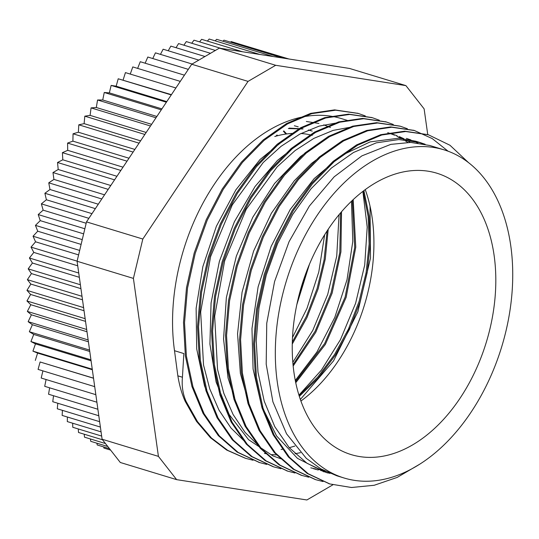 <?xml version="1.0" encoding="UTF-8"?>
<svg xmlns="http://www.w3.org/2000/svg" width="539" height="539" viewBox="0 0 539 539"><rect width="100%" height="100%" fill="white"/><g stroke="black" fill="none" stroke-linecap="round" stroke-linejoin="round"><path stroke-width="0.81" d="M419.74 464.187L397.176 477.419L374.181 485.275L351.489 487.505L329.828 483.948L308.18 473.727L289.389 457.22L274.149 435.04L263.005 408.097L256.429 377.347L254.597 344.01L257.581 309.366L265.276 274.715L277.315 241.384L293.277 210.695L312.499 183.759L334.22 161.639L357.613 145.2L381.747 134.999L405.672 131.516L428.471 134.811L449.964 145.254L468.357 162.475M323.05 481.549L315.807 479.71L294.179 469.456L275.375 452.949L260.128 430.796L249.011 403.812L242.402 373.089L240.589 339.752L243.574 305.087L251.248 270.443L263.322 237.126L279.256 206.403L298.485 179.5L320.22 157.375L343.599 140.908L367.739 130.761L391.678 127.231L414.464 130.546L432.258 138.597L448.091 151.21M308.773 477.204L301.806 475.418L280.159 465.211L261.375 448.677L246.121 426.524L234.997 399.567L228.408 368.817L226.562 335.487L229.567 300.836L237.241 266.178L249.294 232.861L265.262 202.159L284.464 175.215L306.199 153.123L329.592 136.657L353.719 126.47L377.657 122.993L400.457 126.261L407.403 128.754M294.961 473.006L287.792 471.16L266.151 460.919L247.347 444.432L232.12 422.246L220.983 395.289L214.387 364.553L212.568 331.209L215.539 296.558L223.24 261.914L235.294 228.59L251.241 197.887L270.47 170.964L292.192 148.831L315.578 132.399L339.718 122.212L363.643 118.701L386.436 122.023L393.288 124.469M280.92 468.721L273.778 466.902L252.144 456.668L233.347 440.147L218.093 418.008L206.983 391.024L200.373 360.288L198.547 326.957L201.552 292.293L209.213 257.642L221.286 224.339L237.234 193.616L256.449 166.692L278.185 144.587L301.57 128.107L325.704 117.96L349.643 114.443L372.436 117.738L379.375 120.237M266.738 464.409L259.771 462.617L238.123 452.41L219.339 435.889L204.092 413.716L192.955 386.773L186.379 356.016L184.533 322.686L187.532 288.035L195.219 253.384L207.259 220.06L223.227 189.364L242.442 162.421L264.164 140.315L287.563 123.869L311.69 113.668L335.622 110.192L358.422 113.48L365.307 115.932M253.013 460.232L245.757 458.379L227.68 450.355L211.45 438.005L197.496 421.626L186.198 401.609C182.869 394.258 181.623 386.133 182.431 377.233L183.853 353.557L174.508 350.714L177.843 375.838L182.431 377.233M329.383 483.813L307.149 473.417L288.358 456.91L273.125 434.73L261.981 407.78L255.398 377.037L253.566 343.7L256.551 309.049L264.245 274.398L276.285 241.074L292.246 210.378L311.468 183.442L333.19 161.323L356.589 144.883L380.723 134.689L404.648 131.199L428.06 134.689M315.302 479.555L293.149 469.139L274.344 452.639L259.104 430.479L247.987 403.502L241.371 372.779L239.565 339.435L242.55 304.778L250.224 270.133L262.291 236.816L278.232 206.093L297.461 179.184L319.189 157.058L342.575 140.598L366.709 130.445L390.647 126.914L413.851 130.364M301.22 475.236L279.128 464.901L260.35 448.367L245.09 426.214L233.966 399.251L227.384 368.501L225.531 335.177L228.543 300.519L236.217 265.862L248.263 232.552L264.231 201.849L283.44 174.899L305.175 152.806L328.568 136.34L352.695 126.16L376.626 122.676L400.012 126.126M287.402 471.039L265.121 460.609L246.316 444.116L231.09 421.936L219.952 394.972L213.363 364.243L211.544 330.899L214.515 296.248L222.209 261.604L234.263 228.273L250.211 197.57L269.439 170.654L291.161 148.521L314.554 132.082L338.687 121.902L362.619 118.391L385.951 121.875M273.152 466.713L251.12 456.358L232.322 439.831L217.062 417.691L205.959 390.708L199.349 359.971L197.523 326.647L200.521 291.983L208.182 257.332L220.256 224.022L236.203 193.299L255.419 166.376L277.161 144.277L300.546 127.79L324.673 117.643L348.612 114.133L371.809 117.549M259.279 462.469L237.099 452.093L218.308 435.579L203.068 413.406L191.924 386.456L185.349 355.706L183.509 322.369L186.501 287.725L194.188 253.067L206.228 219.75L222.196 189.054L241.411 162.111L263.14 139.999L286.532 123.552L310.666 113.358L334.591 109.882L358.024 113.358M245.319 458.244L226.676 450.052L210.459 437.722L196.513 421.37L185.214 401.387M287.994 136.832L260.061 159.49L235.873 189.836L216.375 226.265L202.859 266.596L196.129 308.328L196.701 348.888L204.503 385.823L210.008 399.972M302.143 140.989L277.423 160.46L255.088 186.467L234.411 221.697L219.393 261.334L211.072 302.965L209.914 344.037L216.099 381.996L229.216 414.565L248.546 439.669L272.882 455.859L280.806 458.75M407.774 142.39L403.509 139.668M401.279 138.402L396.832 136.172M394.575 135.181L389.744 133.355M316.238 145.22L300.425 156.627L274.567 183.489L252.717 217.352L236.325 256.187L226.36 297.582L223.557 339.004L228.031 377.913L237.867 408.117M329.956 149.674L311.522 163.398L294.233 180.848L271.346 213.289L253.566 251.167L242.072 292.199L237.551 333.85L240.381 373.547L250.352 408.885L252.131 412.989M310.781 467.825L315.82 469.038M318.347 469.509L323.245 470.19M422.643 143.738L418.062 141.986M420.42 142.646L415.751 141.225L398.705 138.213L370.111 141.892L341.308 155.609L314.116 178.645L290.218 209.496L271.171 246.33L258.12 286.849L251.976 328.581L253.074 368.959L261.462 405.49L276.581 435.963L297.44 458.332L324.269 471.975M325.59 472.339L330.063 473.37M443.981 149.822L429.765 145.49L410.738 142.424L390.802 144.371L361.891 155.872L334.16 176.826L309.379 206.046L289.066 241.674L274.573 281.567L266.751 323.245L266.192 364.155L272.896 401.798L286.553 433.828L306.287 458.339L320.82 468.863L336.855 475.796L344.057 477.999A171.523 112.584 106.9 0 0 415.502 466.767A171.523 112.584 106.9 0 0 511.801 295.392A171.523 112.584 106.9 0 0 443.981 149.822A171.523 112.584 106.9 0 0 286.317 281.122A171.523 112.584 106.9 0 0 344.057 477.999M177.857 375.824C179.406 385.425 181.845 393.915 185.173 401.299M327.51 472.952L307.014 463.277L289.221 447.66L274.789 426.679L264.225 401.184L257.979 372.105L256.22 340.567L259.016 307.796L266.273 275.018L277.632 243.493L292.704 214.461L310.862 188.98L331.377 168.053L353.483 152.497L376.276 142.848L398.88 139.547L420.42 142.653L425.136 144.263M325.502 471.329L320.725 470.527M318.212 469.981L313.496 468.708M406.406 138.388L410.94 139.945M413.298 140.888L417.779 142.963M392.405 134.103L397.081 135.707M399.338 136.616L403.758 138.671M406.002 139.857L410.294 142.411M259.589 446.595L245.097 432.426L233.077 414.478L223.8 393.288L217.54 369.431L214.663 316.299L224.628 260.889L246.269 209.186L277.181 166.814L295.049 150.603L313.88 138.368L333.156 130.384L352.311 126.881M245.461 442.223L230.995 428.02L218.975 410.091L209.745 388.882L203.52 365.004L200.663 311.913L210.628 256.53L232.296 204.874L263.187 162.542L281.048 146.345L299.866 134.083L319.122 126.133L338.276 122.636M300.506 452.659L295.069 453.757M276.905 454.943L271.919 454.566M266.118 453.723L264.44 453.4M294.88 446.063L289.261 447.707M282.941 449.135L281.068 449.472M276.905 135.902L276.5 135.356M298.323 298.013L306.913 270.565M285.987 134.036L283.352 131.206M292.293 342.103L306.341 316.44L317.073 288.621L324.094 259.751L327.112 230.948M293.007 364.681L315.113 331.269L331.094 292.839L339.813 252.333L340.601 212.871M295.493 381.639L324.633 343.572L345.135 297.063L354.702 247.448L352.351 200.454M299.01 395.451L317.848 376.963L334.564 354.527L348.497 328.965L359.149 301.281L366.122 272.566L369.134 243.918L368.144 216.435L363.151 191.224M311.212 130.755L308.456 129.98M303.1 128.861L289.207 128.127M300.338 399.507L333.547 360.881L357.856 311.791L370.488 258.1L370.037 206.174M277.578 135.72L277.046 135.006M296.807 304.676L309.453 264.251M286.66 133.948L283.831 130.943M292.253 344.064L306.94 317.653L318.118 288.924L325.28 259.043L328.211 229.284M293.142 366.062L315.793 332.24L332.132 293.142L340.917 251.908L341.524 211.793M295.729 382.751L325.361 344.414L346.146 297.366L355.774 247.158L353.186 199.673M298.229 126.813L294.348 125.762M299.293 396.354L318.381 377.873L335.292 355.282L349.413 329.531L360.173 301.604L367.187 272.606L370.199 243.702L369.074 216.018L363.926 190.638M312.236 131.085L308.335 130.034M302.797 128.989L288.365 128.545M362.882 191.433L367.194 227.108L364.721 264.986L355.605 303.275L340.446 339.658L321.473 370.024L298.923 395.181M351.468 201.296L352.796 241.378L347.015 279.754L334.807 317.377L316.939 351.987L295.271 380.5M339.065 214.704L336.74 256.038L327.739 294.334L312.809 330.34L292.805 362.376M324.653 234.788L318.792 271.993L306.967 308.456L292.475 337.576M306.341 121.484L318.94 123.465M323.777 124.873L330.454 127.467M347.278 120.379L341.234 118.54A171.523 112.584 106.9 0 0 218.558 178.126A171.523 112.584 106.9 0 0 174.508 350.714M137.64 68.399L140.248 61.715L184.432 75.17M145.146 63.211L147.807 57.026L188.313 69.363M152.753 58.535L155.441 52.856L192.106 64.02M160.454 54.385L163.128 49.217L198.844 60.092M168.222 50.774L170.85 46.125L204.982 56.514M176.044 47.708L178.577 43.578L210.493 53.3M183.887 45.195L186.292 41.591L215.384 50.45M191.743 43.255L193.979 40.169L220.977 48.389M199.592 41.88L201.613 39.313L242.415 51.737M207.407 41.079L209.166 39.024L259.859 54.459M215.182 40.856L216.631 39.313L273.266 56.555M222.903 41.22L223.975 40.162L282.591 58.01M230.544 42.163L231.191 41.584L287.819 58.825M238.097 43.686L288.938 59M110.684 450.193L111.061 450.678M110.603 450.092L103.912 448.057L103.65 446.919M96.899 443.199L97.229 444.965L109.518 448.704M90.417 438.962L90.747 441.326L107.807 446.521M105.482 443.55L84.502 437.163L84.212 434.212M78.303 428.963L78.505 432.473L102.538 439.79M72.691 423.23L72.765 427.279L101.655 436.071M101.062 431.867L67.308 421.586L67.402 417.018M62.436 410.354L62.147 415.421L100.389 427.063M57.808 403.26L57.289 408.791L99.634 421.68M98.799 415.737L52.755 401.717L53.536 395.741M49.622 387.817L48.557 394.225L97.882 409.242M46.078 379.523L44.703 386.322L96.899 402.215M95.834 394.676L41.2 378.041L42.911 370.872M93.53 378.25L40.115 361.986L38.067 369.397L94.709 386.645M40.115 361.986L93.517 378.149M35.304 360.423L37.609 353.079L92.331 369.741M37.609 353.079L32.926 351.138L35.473 343.882L91.078 360.813M32.926 351.138L92.257 369.202M35.473 343.882L30.939 341.564L90.943 359.836M30.939 341.564L33.728 334.423L89.764 351.489M33.728 334.423L29.342 331.734L89.568 350.074M29.342 331.734L32.367 324.727L88.403 341.787M32.367 324.727L28.143 321.675L31.39 314.81L86.995 331.741M28.143 321.675L88.147 339.941M31.39 314.81L27.348 311.407L86.671 329.47M27.348 311.407L30.811 304.717L85.533 321.379M30.811 304.717L26.95 300.964L85.155 318.684M26.95 300.964L30.622 294.462L84.037 310.72M30.622 294.462L26.963 290.373L30.831 284.073L82.501 299.805M26.963 290.373L83.599 307.614M30.831 284.073L27.374 279.66L82.009 296.295M27.374 279.66L31.43 273.59L80.938 288.661M31.43 273.59L28.19 268.86L80.385 284.754M28.19 268.86L32.421 263.025L79.341 277.309M32.421 263.025L29.409 258.006L33.809 252.42L77.724 265.794M29.409 258.006L78.741 273.024M33.809 252.42L31.026 247.118L77.111 261.146M31.026 247.118L35.574 241.802L78.6 254.907M35.574 241.802L33.041 236.223L79.671 250.426M33.041 236.223L37.723 231.204L81.113 244.41M37.723 231.204L35.439 225.369L40.25 220.64L83.633 233.852M35.439 225.369L82.258 239.619M40.25 220.64L38.215 214.569L84.852 228.765M38.215 214.569L43.14 210.156L86.166 223.254M43.14 210.156L41.368 203.857L88.874 218.322M41.368 203.857L46.394 199.767L91.994 213.653M46.394 199.767L44.885 193.265L49.992 189.512L98.293 204.214M44.885 193.265L95.342 208.627M49.992 189.512L48.759 182.822L101.79 198.965M48.759 182.822L53.94 179.413L104.559 194.822M53.94 179.413L52.977 172.554L108.204 189.364M52.977 172.554L58.212 169.495L110.785 185.504M58.212 169.495L57.525 162.488L62.807 159.8L116.936 176.28M57.525 162.488L114.551 179.851M62.807 159.8L62.396 152.658L120.83 170.445M62.396 152.658L67.712 150.334L123.013 167.178M67.712 150.334L67.577 143.084L127.015 161.181M67.577 143.084L72.9 141.137L128.996 158.217M72.9 141.137L73.048 133.793L78.371 132.23L134.858 149.431M73.048 133.793L133.093 152.079M78.371 132.23L78.795 124.819L139.049 143.158M78.795 124.819L84.111 123.64L140.598 140.841M84.111 123.64L84.812 116.175L144.856 134.454M84.812 116.175L90.094 115.386L146.184 132.466M90.094 115.386L91.071 107.888L96.306 107.497L151.614 124.334M91.071 107.888L150.509 125.991M96.306 107.497L97.559 99.991L155.987 117.778M97.559 99.991L102.733 99.984L156.862 116.471M102.733 99.984L104.256 92.492L161.282 109.855M104.256 92.492L109.356 92.883L161.929 108.885M109.356 92.883L111.142 85.411L116.161 86.2L166.78 101.608M111.142 85.411L166.369 102.228M116.161 86.2L118.209 78.782L171.24 94.931M118.209 78.782L171.422 94.662M123.128 79.954L125.425 72.61L175.882 87.972M130.263 74.086L132.783 66.917L180.289 81.382M77.084 261.253L86.496 221.886L191.729 64.242L248.048 81.389L142.822 239.033L133.409 278.4L158.419 456.378L102.1 439.231L77.084 261.253L133.409 278.4M142.822 239.033L86.496 221.886M191.729 64.242L219.353 48.133L349.595 68.466L405.914 85.62L275.672 65.286L248.048 81.389M275.672 65.286L219.353 48.133M427.744 134.595L424.126 108.878L405.914 85.62M102.1 439.231L120.312 462.489L176.637 479.643L306.88 499.976L332.873 484.817M158.419 456.378L176.637 479.643M300.89 401.07A147.08 96.535 106.9 0 0 365.26 189.64M312.297 135.343A147.08 96.535 106.9 0 0 300.984 133.497M293.971 133.342A147.08 96.535 106.9 0 0 274.775 136.502M412.443 444.985A147.08 96.535 106.9 0 0 495.011 298.033A147.08 96.535 106.9 0 0 436.859 173.208A147.08 96.535 106.9 0 0 301.672 285.791A147.08 96.535 106.9 0 0 351.179 454.613A147.08 96.535 106.9 0 0 412.443 444.985M185.16 401.306L186.184 401.616M428.471 134.804L427.447 134.494M414.464 130.539L413.433 130.229M386.443 122.009L385.412 121.693M372.429 117.745L371.405 117.428M358.422 113.48L357.391 113.163M329.821 483.961L328.797 483.651M301.8 475.432L300.775 475.115M287.792 471.167L286.761 470.85M259.771 462.63L258.74 462.321M387.73 132.695L389.299 133.173"/></g></svg>
